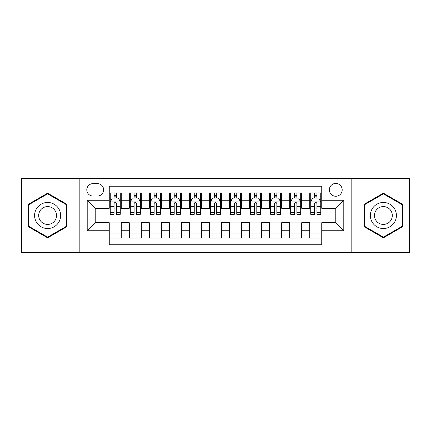 <?xml version="1.0" encoding="UTF-8"?>
<svg xmlns="http://www.w3.org/2000/svg" width="431" height="431" viewBox="0 0 431 431"><rect width="100%" height="100%" fill="white"/><g stroke="black" fill="none" stroke-linecap="round" stroke-linejoin="round"><path stroke-width="0.65" d="M335.781 183.428A6.417 6.417 0 0 0 329.365 189.839A6.417 6.417 0 0 0 335.781 196.256A6.417 6.417 0 0 0 342.192 189.839A6.417 6.417 0 0 0 335.781 183.428M351.815 252.588L409.45 252.588L409.45 178.412L351.815 178.412L351.815 252.588L79.185 252.588L79.185 178.412L21.55 178.412L21.55 252.588L79.185 252.588M321.747 192.948L309.717 192.948L309.717 200.264L301.7 200.264L301.7 208.281L309.717 208.281L309.717 200.264M301.7 200.264L301.7 192.948L289.67 192.948L289.67 200.264L281.653 200.264L281.653 208.281L289.67 208.281L289.67 200.264M281.653 200.264L281.653 192.948L269.628 192.948L269.628 200.264L261.606 200.264L261.606 208.281L269.628 208.281L269.628 200.264M261.606 200.264L261.606 192.948L249.581 192.948L249.581 200.264L241.559 200.264L241.559 208.281L249.581 208.281L249.581 200.264M241.559 200.264L241.559 192.948L229.534 192.948L229.534 200.264L221.512 200.264L221.512 208.281L229.534 208.281L229.534 200.264M221.512 200.264L221.512 192.948L209.488 192.948L209.488 200.264L201.466 200.264L201.466 208.281L209.488 208.281L209.488 200.264M201.466 200.264L201.466 192.948L189.441 192.948L189.441 200.264L181.419 200.264L181.419 208.281L189.441 208.281L189.441 200.264M181.419 200.264L181.419 192.948L169.394 192.948L169.394 200.264L161.372 200.264L161.372 208.281L169.394 208.281L169.394 200.264M161.372 200.264L161.372 192.948L149.347 192.948L149.347 200.264L141.33 200.264L141.33 208.281L149.347 208.281L149.347 200.264M141.33 200.264L141.33 192.948L129.3 192.948L129.3 208.281L121.283 208.281L121.283 192.948L109.253 192.948M109.253 238.052L121.283 238.052L121.283 222.719L129.3 222.719L129.3 238.052L141.33 238.052L141.33 222.719L149.347 222.719L149.347 230.736L141.33 230.736M149.347 230.736L149.347 238.052L161.372 238.052L161.372 222.719L169.394 222.719L169.394 230.736L161.372 230.736M169.394 230.736L169.394 238.052L181.419 238.052L181.419 222.719L189.441 222.719L189.441 230.736L181.419 230.736M189.441 230.736L189.441 238.052L201.466 238.052L201.466 222.719L209.488 222.719L209.488 230.736L201.466 230.736M209.488 230.736L209.488 238.052L221.512 238.052L221.512 222.719L229.534 222.719L229.534 230.736L221.512 230.736M229.534 230.736L229.534 238.052L241.559 238.052L241.559 222.719L249.581 222.719L249.581 230.736L241.559 230.736M249.581 230.736L249.581 238.052L261.606 238.052L261.606 222.719L269.628 222.719L269.628 230.736L261.606 230.736M269.628 230.736L269.628 238.052L281.653 238.052L281.653 222.719L289.67 222.719L289.67 230.736L281.653 230.736M289.67 230.736L289.67 238.052L301.7 238.052L301.7 222.719L309.717 222.719L309.717 230.736L301.7 230.736M93.015 196.057L97.428 196.057A6.212 6.212 0 0 0 103.639 189.839A6.212 6.212 0 0 0 97.428 183.628L93.015 183.628A6.212 6.212 0 0 0 86.803 189.839A6.212 6.212 0 0 0 93.015 196.057M351.815 178.412L79.185 178.412M321.747 200.264L321.747 186.23L109.253 186.23L109.253 208.281L95.219 208.281L95.219 222.719L109.253 222.719L109.253 244.77L321.747 244.77L321.747 222.719L335.781 222.719L335.781 208.281L321.747 208.281L321.747 200.264L343.798 200.264L343.798 230.736L321.747 230.736M109.253 230.736L87.202 230.736L87.202 200.264L109.253 200.264M309.717 230.736L309.717 238.052L321.747 238.052M109.253 197.958L110.255 197.958M114.064 197.958L116.472 197.958M120.281 197.958L121.283 197.958M109.253 208.081L110.255 208.081M114.064 208.081L116.472 208.081M120.281 208.081L121.283 208.081M109.253 222.919L121.283 222.919M109.253 233.042L121.283 233.042M129.3 208.081L130.302 208.081M134.111 208.081L136.519 208.081M140.328 208.081L141.33 208.081M129.3 197.958L130.302 197.958M134.111 197.958L136.519 197.958M140.328 197.958L141.33 197.958M129.3 222.919L141.33 222.919M129.3 233.042L141.33 233.042M149.347 222.919L161.372 222.919M149.347 233.042L161.372 233.042M149.347 197.958L150.349 197.958M154.158 197.958L156.561 197.958M160.37 197.958L161.372 197.958M149.347 208.081L150.349 208.081M154.158 208.081L156.561 208.081M160.37 208.081L161.372 208.081M169.394 222.919L181.419 222.919M169.394 233.042L181.419 233.042M169.394 197.958L170.396 197.958M174.205 197.958L176.608 197.958M180.417 197.958L181.419 197.958M169.394 208.081L170.396 208.081M174.205 208.081L176.608 208.081M180.417 208.081L181.419 208.081M189.441 222.919L201.466 222.919M189.441 233.042L201.466 233.042M189.441 197.958L190.443 197.958M194.252 197.958L196.655 197.958M200.463 197.958L201.466 197.958M189.441 208.081L190.443 208.081M194.252 208.081L196.655 208.081M200.463 208.081L201.466 208.081M209.488 222.919L221.512 222.919M209.488 233.042L221.512 233.042M209.488 197.958L210.49 197.958M214.299 197.958L216.701 197.958M220.51 197.958L221.512 197.958M209.488 208.081L210.49 208.081M214.299 208.081L216.701 208.081M220.51 208.081L221.512 208.081M229.534 222.919L241.559 222.919M229.534 233.042L241.559 233.042M229.534 197.958L230.537 197.958M234.345 197.958L236.748 197.958M240.557 197.958L241.559 197.958M229.534 208.081L230.537 208.081M234.345 208.081L236.748 208.081M240.557 208.081L241.559 208.081M249.581 222.919L261.606 222.919M249.581 233.042L261.606 233.042M249.581 197.958L250.583 197.958M254.392 197.958L256.795 197.958M260.604 197.958L261.606 197.958M249.581 208.081L250.583 208.081M254.392 208.081L256.795 208.081M260.604 208.081L261.606 208.081M269.628 222.919L281.653 222.919M269.628 233.042L281.653 233.042M269.628 197.958L270.63 197.958M274.439 197.958L276.842 197.958M280.651 197.958L281.653 197.958M269.628 208.081L270.63 208.081M274.439 208.081L276.842 208.081M280.651 208.081L281.653 208.081M289.67 222.919L301.7 222.919M289.67 233.042L301.7 233.042M289.67 197.958L290.672 197.958M294.481 197.958L296.889 197.958M300.698 197.958L301.7 197.958M289.67 208.081L290.672 208.081M294.481 208.081L296.889 208.081M300.698 208.081L301.7 208.081M309.717 222.919L321.747 222.919M309.717 233.042L321.747 233.042M309.717 197.958L310.719 197.958M314.528 197.958L316.936 197.958M320.745 197.958L321.747 197.958M309.717 208.081L310.719 208.081M314.528 208.081L316.936 208.081M320.745 208.081L321.747 208.081M95.219 208.281L87.202 200.264M95.219 222.719L87.202 230.736M343.798 200.264L335.781 208.281M343.798 230.736L335.781 222.719M47.609 237.837L66.956 226.668L66.956 204.332L47.609 193.163L28.268 204.332L28.268 226.668L47.609 237.837M402.732 204.332L383.391 193.163L364.044 204.332L364.044 226.668L383.391 237.837L402.732 226.668L402.732 204.332M116.472 195.555L114.064 195.555M120.281 212.661L116.472 212.661L116.472 214.299L120.281 214.299L120.281 202.069L118.272 198.061L112.259 198.061L110.255 202.069L110.255 214.299L114.064 214.299L114.064 212.661L110.255 212.661M110.255 202.069L110.255 192.948M120.281 202.069L120.281 192.948M114.064 198.061L114.064 192.948M116.472 192.948L116.472 198.061M116.472 212.661L116.472 203.572C115.67 202.026 114.867 202.026 114.064 203.572L114.064 212.661M47.609 202.468A13.032 13.032 0 0 0 34.582 215.5A13.032 13.032 0 0 0 47.609 228.532A13.032 13.032 0 0 0 60.642 215.5A13.032 13.032 0 0 0 47.609 202.468M47.609 206.578A8.922 8.922 0 0 0 38.688 215.5A8.922 8.922 0 0 0 47.609 224.422A8.922 8.922 0 0 0 56.531 215.5A8.922 8.922 0 0 0 47.609 206.578M66.352 226.323L47.609 237.142L28.866 226.323L28.866 204.677L47.609 193.858L66.352 204.677L66.352 226.323M372.104 208.987A13.032 13.032 0 0 0 376.872 226.787A13.032 13.032 0 0 0 394.672 222.013A13.032 13.032 0 0 0 389.904 204.213A13.032 13.032 0 0 0 372.104 208.987M375.665 211.039A8.922 8.922 0 0 0 378.93 223.226A8.922 8.922 0 0 0 391.116 219.961A8.922 8.922 0 0 0 387.852 207.774A8.922 8.922 0 0 0 375.665 211.039M402.134 204.677L402.134 226.323L383.391 237.142L364.648 226.323L364.648 204.677L383.391 193.858L402.134 204.677M136.519 195.555L134.111 195.555M140.328 212.661L136.519 212.661L136.519 214.299L140.328 214.299L140.328 202.069L138.319 198.061L132.306 198.061L130.302 202.069L130.302 214.299L134.111 214.299L134.111 212.661L130.302 212.661M130.302 202.069L130.302 192.948M140.328 202.069L140.328 192.948M134.111 198.061L134.111 192.948M136.519 192.948L136.519 198.061M136.519 212.661L136.519 203.572C135.717 202.026 134.914 202.026 134.111 203.572L134.111 212.661M156.561 195.555L154.158 195.555M160.37 212.661L156.561 212.661L156.561 214.299L160.37 214.299L160.37 202.069L158.366 198.061L152.353 198.061L150.349 202.069L150.349 214.299L154.158 214.299L154.158 212.661L150.349 212.661M150.349 202.069L150.349 192.948M160.37 202.069L160.37 192.948M154.158 198.061L154.158 192.948M156.561 192.948L156.561 198.061M156.561 212.661L156.561 203.572C155.763 202.026 154.961 202.026 154.158 203.572L154.158 212.661M176.608 195.555L174.205 195.555M180.417 212.661L176.608 212.661L176.608 214.299L180.417 214.299L180.417 202.069L178.412 198.061L172.4 198.061L170.396 202.069L170.396 214.299L174.205 214.299L174.205 212.661L170.396 212.661M170.396 202.069L170.396 192.948M180.417 202.069L180.417 192.948M174.205 198.061L174.205 192.948M176.608 192.948L176.608 198.061M176.608 212.661L176.608 203.572C175.81 202.026 175.008 202.026 174.205 203.572L174.205 212.661M196.655 195.555L194.252 195.555M200.463 212.661L196.655 212.661L196.655 214.299L200.463 214.299L200.463 202.069L198.459 198.061L192.447 198.061L190.443 202.069L190.443 214.299L194.252 214.299L194.252 212.661L190.443 212.661M190.443 202.069L190.443 192.948M200.463 202.069L200.463 192.948M194.252 198.061L194.252 192.948M196.655 192.948L196.655 198.061M196.655 212.661L196.655 203.572C195.857 202.026 195.054 202.026 194.252 203.572L194.252 212.661M216.701 195.555L214.299 195.555M220.51 212.661L216.701 212.661L216.701 214.299L220.51 214.299L220.51 202.069L218.506 198.061L212.494 198.061L210.49 202.069L210.49 214.299L214.299 214.299L214.299 212.661L210.49 212.661M210.49 202.069L210.49 192.948M220.51 202.069L220.51 192.948M214.299 198.061L214.299 192.948M216.701 192.948L216.701 198.061M216.701 212.661L216.701 203.572C215.904 202.026 215.101 202.026 214.299 203.572L214.299 212.661M236.748 195.555L234.345 195.555M240.557 212.661L236.748 212.661L236.748 214.299L240.557 214.299L240.557 202.069L238.553 198.061L232.541 198.061L230.537 202.069L230.537 214.299L234.345 214.299L234.345 212.661L230.537 212.661M230.537 202.069L230.537 192.948M240.557 202.069L240.557 192.948M234.345 198.061L234.345 192.948M236.748 192.948L236.748 198.061M236.748 212.661L236.748 203.572C235.951 202.026 235.148 202.026 234.345 203.572L234.345 212.661M256.795 195.555L254.392 195.555M260.604 212.661L256.795 212.661L256.795 214.299L260.604 214.299L260.604 202.069L258.6 198.061L252.588 198.061L250.583 202.069L250.583 214.299L254.392 214.299L254.392 212.661L250.583 212.661M250.583 202.069L250.583 192.948M260.604 202.069L260.604 192.948M254.392 198.061L254.392 192.948M256.795 192.948L256.795 198.061M256.795 212.661L256.795 203.572C255.992 202.026 255.195 202.026 254.392 203.572L254.392 212.661M276.842 195.555L274.439 195.555M280.651 212.661L276.842 212.661L276.842 214.299L280.651 214.299L280.651 202.069L278.647 198.061L272.634 198.061L270.63 202.069L270.63 214.299L274.439 214.299L274.439 212.661L270.63 212.661M270.63 202.069L270.63 192.948M280.651 202.069L280.651 192.948M274.439 198.061L274.439 192.948M276.842 192.948L276.842 198.061M276.842 212.661L276.842 203.572C276.039 202.026 275.242 202.026 274.439 203.572L274.439 212.661M296.889 195.555L294.481 195.555M300.698 212.661L296.889 212.661L296.889 214.299L300.698 214.299L300.698 202.069L298.694 198.061L292.681 198.061L290.672 202.069L290.672 214.299L294.481 214.299L294.481 212.661L290.672 212.661M290.672 202.069L290.672 192.948M300.698 202.069L300.698 192.948M294.481 198.061L294.481 192.948M296.889 192.948L296.889 198.061M296.889 212.661L296.889 203.572C296.086 202.026 295.289 202.026 294.481 203.572L294.481 212.661M316.936 195.555L314.528 195.555M320.745 212.661L316.936 212.661L316.936 214.299L320.745 214.299L320.745 202.069L318.741 198.061L312.728 198.061L310.719 202.069L310.719 214.299L314.528 214.299L314.528 212.661L310.719 212.661M310.719 202.069L310.719 192.948M320.745 202.069L320.745 192.948M314.528 198.061L314.528 192.948M316.936 192.948L316.936 198.061M316.936 212.661L316.936 203.572C316.133 202.026 315.33 202.026 314.528 203.572L314.528 212.661M129.3 230.736L121.283 230.736M129.3 200.264L121.283 200.264M120.227 201.967L110.304 201.967M110.255 199.165L111.71 199.165M118.827 199.165L120.281 199.165M114.064 206.713L110.255 206.713M120.281 206.713L116.472 206.713M116.472 196.827L114.064 196.827M140.274 201.967L130.351 201.967M130.302 199.165L131.757 199.165M138.874 199.165L140.328 199.165M134.111 206.713L130.302 206.713M140.328 206.713L136.519 206.713M136.519 196.827L134.111 196.827M160.321 201.967L150.397 201.967M150.349 199.165L151.804 199.165M158.92 199.165L160.37 199.165M154.158 206.713L150.349 206.713M160.37 206.713L156.561 206.713M156.561 196.827L154.158 196.827M180.368 201.967L170.444 201.967M170.396 199.165L171.85 199.165M178.967 199.165L180.417 199.165M174.205 206.713L170.396 206.713M180.417 206.713L176.608 206.713M176.608 196.827L174.205 196.827M200.415 201.967L190.491 201.967M190.443 199.165L191.897 199.165M199.014 199.165L200.463 199.165M194.252 206.713L190.443 206.713M200.463 206.713L196.655 206.713M196.655 196.827L194.252 196.827M220.462 201.967L210.538 201.967M210.49 199.165L211.939 199.165M219.061 199.165L220.51 199.165M214.299 206.713L210.49 206.713M220.51 206.713L216.701 206.713M216.701 196.827L214.299 196.827M240.509 201.967L230.585 201.967M230.537 199.165L231.986 199.165M239.103 199.165L240.557 199.165M234.345 206.713L230.537 206.713M240.557 206.713L236.748 206.713M236.748 196.827L234.345 196.827M260.556 201.967L250.632 201.967M250.583 199.165L252.033 199.165M259.15 199.165L260.604 199.165M254.392 206.713L250.583 206.713M260.604 206.713L256.795 206.713M256.795 196.827L254.392 196.827M280.603 201.967L270.679 201.967M270.63 199.165L272.08 199.165M279.196 199.165L280.651 199.165M274.439 206.713L270.63 206.713M280.651 206.713L276.842 206.713M276.842 196.827L274.439 196.827M300.649 201.967L290.726 201.967M290.672 199.165L292.126 199.165M299.243 199.165L300.698 199.165M294.481 206.713L290.672 206.713M300.698 206.713L296.889 206.713M296.889 196.827L294.481 196.827M320.696 201.967L310.773 201.967M310.719 199.165L312.173 199.165M319.29 199.165L320.745 199.165M314.528 206.713L310.719 206.713M320.745 206.713L316.936 206.713M316.936 196.827L314.528 196.827"/></g></svg>
